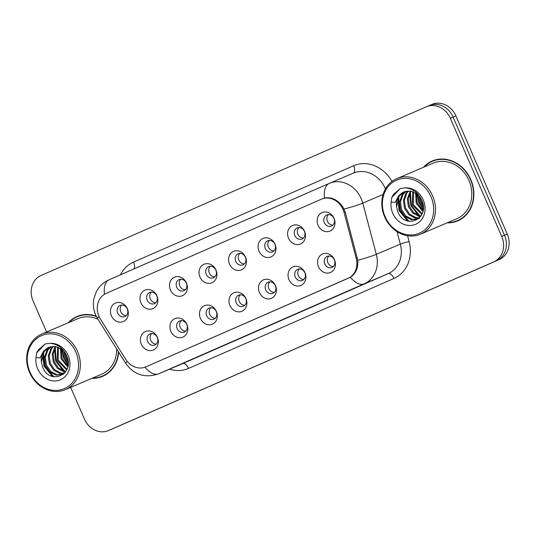 <?xml version="1.0" encoding="UTF-8"?>
<svg xmlns="http://www.w3.org/2000/svg" width="535" height="535" viewBox="0 0 535 535"><rect width="100%" height="100%" fill="white"/><g stroke="black" fill="none" stroke-linecap="round" stroke-linejoin="round"><path stroke-width="0.8" d="M186.882 324.364A10.065 8.727 66.9 0 1 182.896 337.097A10.065 8.727 66.9 0 1 170.892 331.366A10.065 8.727 66.9 0 1 174.871 318.633A10.065 8.727 66.9 0 1 186.882 324.364M177.165 328.657A6.039 5.236 -113.1 0 0 184.328 332.108A6.039 5.236 -113.1 0 0 186.762 324.457A6.039 5.236 -113.1 0 0 179.599 321A6.039 5.236 -113.1 0 0 177.165 328.657M216.401 311.444A10.065 8.727 66.9 0 1 212.422 324.17A10.065 8.727 66.9 0 1 200.418 318.439A10.065 8.727 66.9 0 1 204.397 305.712A10.065 8.727 66.9 0 1 216.401 311.444M206.691 315.73A6.039 5.236 -113.1 0 0 213.853 319.188A6.039 5.236 -113.1 0 0 216.28 311.53A6.039 5.236 -113.1 0 0 209.118 308.073A6.039 5.236 -113.1 0 0 206.691 315.73M245.926 298.517A10.065 8.727 66.9 0 1 241.947 311.243A10.065 8.727 66.9 0 1 229.936 305.512A10.065 8.727 66.9 0 1 233.915 292.785A10.065 8.727 66.9 0 1 245.926 298.517M236.216 302.803A6.039 5.236 -113.1 0 0 243.378 306.261A6.039 5.236 -113.1 0 0 245.806 298.604A6.039 5.236 -113.1 0 0 238.643 295.146A6.039 5.236 -113.1 0 0 236.216 302.803M275.445 285.59A10.065 8.727 66.9 0 1 271.466 298.323A10.065 8.727 66.9 0 1 259.462 292.591A10.065 8.727 66.9 0 1 263.441 279.858A10.065 8.727 66.9 0 1 275.445 285.59M265.734 289.876A6.039 5.236 -113.1 0 0 272.897 293.334A6.039 5.236 -113.1 0 0 275.331 285.683A6.039 5.236 -113.1 0 0 268.169 282.226A6.039 5.236 -113.1 0 0 265.734 289.876M304.97 272.663A10.065 8.727 66.9 0 1 300.991 285.396A10.065 8.727 66.9 0 1 288.987 279.665A10.065 8.727 66.9 0 1 292.966 266.932A10.065 8.727 66.9 0 1 304.97 272.663M295.26 276.956A6.039 5.236 -113.1 0 0 302.422 280.414A6.039 5.236 -113.1 0 0 304.85 272.756A6.039 5.236 -113.1 0 0 297.687 269.299A6.039 5.236 -113.1 0 0 295.26 276.956M334.495 259.742A10.065 8.727 66.9 0 1 330.516 272.469A10.065 8.727 66.9 0 1 318.506 266.738A10.065 8.727 66.9 0 1 322.485 254.011A10.065 8.727 66.9 0 1 334.495 259.742M324.778 264.029A6.039 5.236 -113.1 0 0 331.947 267.487A6.039 5.236 -113.1 0 0 334.375 259.829A6.039 5.236 -113.1 0 0 327.213 256.372A6.039 5.236 -113.1 0 0 324.778 264.029M157.357 337.291A10.065 8.727 66.9 0 1 153.378 350.024A10.065 8.727 66.9 0 1 141.367 344.286A10.065 8.727 66.9 0 1 145.346 331.56A10.065 8.727 66.9 0 1 157.357 337.291M147.647 341.577A6.039 5.236 -113.1 0 0 154.809 345.035A6.039 5.236 -113.1 0 0 157.237 337.378A6.039 5.236 -113.1 0 0 150.074 333.92A6.039 5.236 -113.1 0 0 147.647 341.577M156.922 295.875A10.065 8.727 66.9 0 1 152.936 308.601A10.065 8.727 66.9 0 1 140.932 302.87A10.065 8.727 66.9 0 1 144.911 290.144A10.065 8.727 66.9 0 1 156.922 295.875M147.205 300.162A6.039 5.236 -113.1 0 0 154.368 303.619A6.039 5.236 -113.1 0 0 156.802 295.962A6.039 5.236 -113.1 0 0 149.639 292.505A6.039 5.236 -113.1 0 0 147.205 300.162M186.441 282.948A10.065 8.727 66.9 0 1 182.462 295.681A10.065 8.727 66.9 0 1 170.458 289.95A10.065 8.727 66.9 0 1 174.437 277.217A10.065 8.727 66.9 0 1 186.441 282.948M176.731 287.235A6.039 5.236 -113.1 0 0 183.893 290.692A6.039 5.236 -113.1 0 0 186.32 283.035A6.039 5.236 -113.1 0 0 179.158 279.584A6.039 5.236 -113.1 0 0 176.731 287.235M215.966 270.021A10.065 8.727 66.9 0 1 211.987 282.754A10.065 8.727 66.9 0 1 199.976 277.023A10.065 8.727 66.9 0 1 203.955 264.29A10.065 8.727 66.9 0 1 215.966 270.021M206.256 274.315A6.039 5.236 -113.1 0 0 213.418 277.772A6.039 5.236 -113.1 0 0 215.846 270.115A6.039 5.236 -113.1 0 0 208.683 266.657A6.039 5.236 -113.1 0 0 206.256 274.315M245.491 257.101A10.065 8.727 66.9 0 1 241.506 269.827A10.065 8.727 66.9 0 1 229.502 264.096A10.065 8.727 66.9 0 1 233.481 251.37A10.065 8.727 66.9 0 1 245.491 257.101M235.774 261.388A6.039 5.236 -113.1 0 0 242.937 264.845A6.039 5.236 -113.1 0 0 245.371 257.188A6.039 5.236 -113.1 0 0 238.209 253.73A6.039 5.236 -113.1 0 0 235.774 261.388M275.01 244.174A10.065 8.727 66.9 0 1 271.031 256.907A10.065 8.727 66.9 0 1 259.027 251.176A10.065 8.727 66.9 0 1 263.006 238.443A10.065 8.727 66.9 0 1 275.01 244.174M265.3 248.461A6.039 5.236 -113.1 0 0 272.462 251.918A6.039 5.236 -113.1 0 0 274.89 244.261A6.039 5.236 -113.1 0 0 267.727 240.81A6.039 5.236 -113.1 0 0 265.3 248.461M304.535 231.247A10.065 8.727 66.9 0 1 300.556 243.98A10.065 8.727 66.9 0 1 288.546 238.249A10.065 8.727 66.9 0 1 292.525 225.516A10.065 8.727 66.9 0 1 304.535 231.247M294.825 235.54A6.039 5.236 -113.1 0 0 301.987 238.998A6.039 5.236 -113.1 0 0 304.415 231.341A6.039 5.236 -113.1 0 0 297.253 227.883A6.039 5.236 -113.1 0 0 294.825 235.54M334.054 218.327A10.065 8.727 66.9 0 1 330.075 231.053A10.065 8.727 66.9 0 1 318.071 225.322A10.065 8.727 66.9 0 1 322.05 212.596A10.065 8.727 66.9 0 1 334.054 218.327M324.344 222.613A6.039 5.236 -113.1 0 0 331.506 226.071A6.039 5.236 -113.1 0 0 333.94 218.414A6.039 5.236 -113.1 0 0 326.778 214.956A6.039 5.236 -113.1 0 0 324.344 222.613M127.397 308.802A10.065 8.727 66.9 0 1 123.418 321.528A10.065 8.727 66.9 0 1 111.407 315.797A10.065 8.727 66.9 0 1 115.386 303.071A10.065 8.727 66.9 0 1 127.397 308.802M117.687 313.089A6.039 5.236 -113.1 0 0 124.849 316.546A6.039 5.236 -113.1 0 0 127.276 308.889A6.039 5.236 -113.1 0 0 120.114 305.431A6.039 5.236 -113.1 0 0 117.687 313.089M185.745 331.165A6.039 5.236 66.9 0 1 180.248 327.346A6.039 5.236 66.9 0 1 181.258 320.632M215.271 318.238A6.039 5.236 66.9 0 1 209.767 314.419A6.039 5.236 66.9 0 1 210.783 307.712M244.789 305.318A6.039 5.236 66.9 0 1 239.292 301.493A6.039 5.236 66.9 0 1 240.309 294.785M274.315 292.391A6.039 5.236 66.9 0 1 268.811 288.566A6.039 5.236 66.9 0 1 269.827 281.858M303.833 279.464A6.039 5.236 66.9 0 1 298.336 275.645A6.039 5.236 66.9 0 1 299.353 268.931M333.358 266.537A6.039 5.236 66.9 0 1 327.861 262.718A6.039 5.236 66.9 0 1 328.871 256.011M156.22 344.092A6.039 5.236 66.9 0 1 150.723 340.267A6.039 5.236 66.9 0 1 151.739 333.559M155.785 302.676A6.039 5.236 66.9 0 1 150.288 298.851A6.039 5.236 66.9 0 1 151.298 292.143M185.311 289.749A6.039 5.236 66.9 0 1 179.807 285.924A6.039 5.236 66.9 0 1 180.823 279.216M214.829 276.822A6.039 5.236 66.9 0 1 209.332 273.004A6.039 5.236 66.9 0 1 210.349 266.29M244.355 263.895A6.039 5.236 66.9 0 1 238.851 260.077A6.039 5.236 66.9 0 1 239.867 253.369M273.873 250.975A6.039 5.236 66.9 0 1 268.376 247.15A6.039 5.236 66.9 0 1 269.393 240.442M303.399 238.048A6.039 5.236 66.9 0 1 297.901 234.23A6.039 5.236 66.9 0 1 298.918 227.515M332.924 225.121A6.039 5.236 66.9 0 1 327.42 221.303A6.039 5.236 66.9 0 1 328.436 214.595M126.26 315.596A6.039 5.236 66.9 0 1 120.763 311.778A6.039 5.236 66.9 0 1 121.779 305.064M100.433 319.127A18.116 15.709 66.9 0 1 98.962 316.339A18.116 15.709 66.9 0 1 106.124 293.427L321.415 199.174A18.116 15.709 66.9 0 1 321.542 199.12A18.116 15.709 66.9 0 1 344.065 212.469L356.216 258.425A18.116 15.709 66.9 0 1 348.017 278.361L145.881 366.856A18.116 15.709 66.9 0 1 145.754 366.91A18.116 15.709 66.9 0 1 125.738 359.326L100.433 319.127M91.98 378.319A32.548 28.215 -113.1 0 0 102.586 376.359A32.548 28.215 -113.1 0 0 118.67 352.104M100.854 376.667A32.548 28.215 -113.1 0 0 103.803 375.804M447.113 222.848A32.548 28.215 -113.1 0 0 457.713 220.888A32.548 28.215 -113.1 0 0 470.807 179.626A32.548 28.215 -113.1 0 0 432.206 161.002A32.548 28.215 -113.1 0 0 423.446 167.281M455.981 221.196A32.548 28.215 -113.1 0 0 458.93 220.333M322.09 198.886L324.558 198.024C331.62 196.84 337.679 199.729 342.728 206.697L345.189 211.987L357.768 260.244C358.31 267.975 355.829 273.646 350.325 277.264L146.001 366.803M113.728 428.314A20.129 17.454 -113.1 0 0 113.868 428.254A20.129 17.454 -113.1 0 0 114.008 428.194L499.295 259.522A20.129 17.454 -113.1 0 0 507.254 234.062L455.88 115.908L453.112 117.085A20.129 17.454 -113.1 0 0 429.237 105.562A20.129 17.454 -113.1 0 0 429.097 105.622A20.129 17.454 -113.1 0 1 429.237 105.562A20.129 17.454 -113.1 0 1 453.112 117.085L504.485 235.239L453.112 117.085L450.343 118.268A20.129 17.454 -113.1 0 0 426.469 106.746A20.129 17.454 -113.1 0 0 426.328 106.806L41.034 275.478A20.129 17.454 -113.1 0 0 33.076 300.938L46.585 332.008M499.295 259.522L496.527 260.699A20.129 17.454 -113.1 0 0 504.485 235.239A20.129 17.454 -113.1 0 1 496.527 260.699L111.24 429.378L493.758 261.882A20.129 17.454 -113.1 0 0 501.716 236.416L450.343 118.268M110.959 429.498A20.129 17.454 -113.1 0 0 111.099 429.438A20.129 17.454 -113.1 0 0 111.24 429.378A20.129 17.454 -113.1 0 1 111.099 429.438L108.324 430.615A20.129 17.454 -113.1 0 0 108.465 430.555L493.758 261.882M96.213 316.172A32.548 28.215 -113.1 0 0 77.08 316.473A32.548 28.215 -113.1 0 0 68.319 322.752M70.674 387.393L84.45 419.092A20.129 17.454 -113.1 0 0 108.324 430.615M433.457 160.507A32.548 28.215 -113.1 0 0 430.789 162.038M78.331 315.978A32.548 28.215 -113.1 0 0 75.662 317.509M455.88 115.908A20.129 17.454 -113.1 0 0 432.006 104.385A20.129 17.454 -113.1 0 0 431.865 104.445M81.273 315.115A32.207 27.92 -113.1 0 0 79.675 315.73L77.214 316.78A32.207 27.92 -113.1 0 0 69.062 322.438M96.42 316.586A32.207 27.92 -113.1 0 0 77.214 316.78M98.005 319.281A30.194 26.175 -113.1 0 0 78.003 318.633L41.683 334.094A30.194 26.175 -113.1 0 0 29.539 372.38A30.194 26.175 -113.1 0 0 65.35 389.661A30.194 26.175 -113.1 0 0 77.495 351.381A30.194 26.175 -113.1 0 0 41.683 334.094M75.816 352.11A28.857 25.011 -113.1 0 0 41.396 335.679A28.857 25.011 -113.1 0 0 29.987 372.173A28.857 25.011 -113.1 0 0 64.407 388.604A28.857 25.011 -113.1 0 0 75.816 352.11M49.508 347.128A15.167 13.148 -113.1 0 0 48.805 347.402A15.167 13.148 -113.1 0 0 41.442 362.202L42.506 366.716C49.421 386.17 75.261 374.446 66.801 356.063C63.371 348.425 57.9 344.186 50.39 343.336L45.154 343.938L36.627 352.993L36.019 357.547L40.038 357.882L43.683 350.967L50.002 346.974L55.673 346.613L63.311 350.191M68.126 362.329L64.989 357.139L63.832 350.833M67.958 360.456L65.965 356.725L64.909 352.358M67.711 366.923L61.084 358.804L60.502 348.258M67.898 365.993L62.06 358.383L61.271 348.7M66.694 369.879L57.171 360.47L57.686 347.075M66.975 369.23L58.154 360.048L58.362 347.295M65.451 372.032L63.879 371.818L57.579 368.521L53.266 362.128L52.183 354.33L55.152 346.54M65.772 371.551L58.556 368.1L54.242 361.713L53.159 353.916L55.767 346.627M64.193 373.55L59.967 373.483L53.667 370.187L49.354 363.793L48.27 355.996L50.792 348.833L52.818 346.486M64.488 373.229L60.943 373.069L54.644 369.765L50.337 363.379L49.247 355.581L51.768 348.419L53.386 346.459M63.979 373.758L62.468 374.56L56.061 375.149L49.762 371.845L45.448 365.459L44.365 357.661L46.886 350.499L50.658 346.8M63.685 374.039L62.468 374.56M62.949 374.333L57.038 374.734L50.738 371.43L46.425 365.044L45.341 357.246L47.862 350.084L51.179 346.693M41.442 362.202L43.95 351.749L49.187 347.242M65.35 389.661L101.663 374.199A30.194 26.175 -113.1 0 0 116.663 348.92M92.722 378.004A32.207 27.92 -113.1 0 0 102.452 376.052A32.207 27.92 -113.1 0 0 118.395 351.669M102.452 376.052L104.913 375.002A32.207 27.92 -113.1 0 0 106.465 374.273M52.524 376.513L43.984 366.127L42.76 353.876M63.518 371.049L55.707 361.132L54.49 348.88M68.045 364.923L63.525 357.808L61.94 349.134M36.627 352.993L38.333 349.823L45.375 343.851M53.955 376.841L44.472 365.92L43.529 352.411M64.916 371.417L56.195 360.924L55.252 347.416M68.105 364.248L64.013 357.594L62.421 349.482M436.399 159.644A32.207 27.92 -113.1 0 0 434.801 160.259L432.34 161.309A32.207 27.92 -113.1 0 0 424.188 166.967M447.855 222.533A32.207 27.92 -113.1 0 0 457.579 220.58A32.207 27.92 -113.1 0 0 470.539 179.747A32.207 27.92 -113.1 0 0 432.34 161.309M420.477 234.19L456.79 218.728A30.194 26.175 -113.1 0 0 468.941 180.442A30.194 26.175 -113.1 0 0 433.129 163.162L396.816 178.623A30.194 26.175 -113.1 0 0 384.665 216.909A30.194 26.175 -113.1 0 0 420.477 234.19A30.194 26.175 -113.1 0 0 432.628 195.91A30.194 26.175 -113.1 0 0 396.816 178.623M430.942 196.639A28.857 25.011 -113.1 0 0 396.522 180.208A28.857 25.011 -113.1 0 0 385.113 216.702A28.857 25.011 -113.1 0 0 419.534 233.133A28.857 25.011 -113.1 0 0 430.942 196.639M404.634 191.657A15.167 13.148 -113.1 0 0 403.932 191.931A15.167 13.148 -113.1 0 0 396.569 206.731L397.632 211.245C404.547 230.699 430.387 218.975 421.928 200.592C418.497 192.954 413.027 188.715 405.517 187.865L400.28 188.467L391.754 197.522L391.145 202.076L395.164 202.411L398.809 195.496L405.129 191.503L410.8 191.142L418.437 194.72M423.252 206.858L420.122 201.668L418.958 195.362M423.085 204.985L421.098 201.254L420.035 196.887M422.837 211.452L416.21 203.333L415.628 192.787M423.024 210.522L417.186 202.912L416.397 193.229M421.821 214.408L412.304 204.999L412.813 191.604M422.108 213.759L413.281 204.577L413.488 191.824M420.577 216.561L419.005 216.347L412.706 213.05L408.392 206.657L407.309 198.859L410.278 191.069M420.905 216.08L413.682 212.629L409.369 206.242L408.285 198.445L410.893 191.155M419.32 218.073L415.093 218.012L408.8 214.716L404.487 208.322L403.397 200.525L405.918 193.362L407.951 191.015M419.614 217.758L416.069 217.598L409.777 214.294L405.463 207.908L404.38 200.11L406.901 192.948L408.513 190.988M419.106 218.287L417.594 219.083L411.188 219.678L404.888 216.374L400.575 209.987L399.491 202.19L402.012 195.028L405.784 191.329M418.811 218.561L417.594 219.083M418.076 218.862L412.164 219.263L405.864 215.959L401.551 209.573L400.468 201.775L402.989 194.613L406.306 191.222M396.569 206.731L399.083 196.278L404.313 191.771M457.579 220.58L460.04 219.531A32.207 27.92 -113.1 0 0 461.598 218.802M407.65 221.042L399.11 210.656L397.886 198.405M418.651 215.578L410.84 205.661L409.616 193.409M423.172 209.452L418.651 202.337L417.066 193.663M391.754 197.522L393.459 194.352L400.501 188.38M409.081 221.37L399.598 210.449L398.655 196.94M420.042 215.946L411.328 205.453L410.385 191.945M423.232 208.777L419.146 202.123L417.547 194.011M145.881 366.856L146.49 366.595M348.017 278.361L348.626 278.1M356.216 258.425L357.347 257.944M344.065 212.469L345.195 211.987M120.428 274.829A33.551 29.084 66.9 0 1 133.536 262.09L353.628 165.736A6.708 3.344 -113.6 0 1 353.281 173.173M353.628 165.736A33.551 29.084 66.9 0 1 391.968 181.439M385.447 188.962A26.844 23.266 -113.1 0 0 385.247 188.48A26.844 23.266 -113.1 0 0 353.414 173.119L329.406 183.338A26.844 23.266 66.9 0 1 361.239 198.706A26.844 23.266 66.9 0 1 362.777 203.119L376.319 254.332A26.844 23.266 66.9 0 1 364.168 283.858L158.734 373.798A23.486 11.71 -113.6 0 1 144.918 367.231M329.112 183.465L109.133 279.772A23.486 11.71 66.4 0 0 109.08 279.798C103.195 282.46 98.835 286.68 96.006 292.438L93.859 298.925C92.836 304.455 93.431 309.792 95.631 314.921L97.564 318.586A23.486 2.133 -32.2 0 1 99.055 316.553M324.558 198.024A23.486 11.71 -113.6 0 1 329.165 183.445L109.08 279.798A23.486 11.71 66.4 0 0 104.459 294.297M350.325 277.264A23.486 11.71 66.4 0 0 364.168 283.858L388.176 273.639A26.844 23.266 -113.1 0 0 400.32 244.107L397.023 231.648M357.768 260.244A23.486 1.933 -14.8 0 0 376.319 254.332L400.32 244.107A6.708 0.555 165.2 0 1 409.114 241.566A33.551 29.084 66.9 0 1 393.927 278.481L188.494 368.414A33.551 29.084 66.9 0 1 169.575 369.183M97.564 318.586L125.765 363.379A23.486 2.133 -32.2 0 1 127.216 361.379M188.494 368.414A6.708 3.344 -113.6 0 0 182.743 363.573L158.734 373.798A26.844 23.266 66.9 0 1 158.554 373.878L182.555 363.653A26.844 23.266 -113.1 0 0 182.743 363.573L388.176 273.639A6.708 3.344 -113.6 0 1 393.927 278.481M344.092 209.071A23.486 1.933 -14.8 0 0 362.777 203.119L383.107 194.459M407.563 235.721L409.114 241.566M108.465 430.555L114.008 428.194M501.716 236.416L507.254 234.062M133.536 262.09A6.708 3.344 -113.6 0 1 133.897 268.931M36.019 357.547A19.193 16.638 -113.1 0 0 37.657 368.816A19.193 16.638 -113.1 0 0 60.555 379.743A19.193 16.638 -113.1 0 0 68.146 355.467A19.193 16.638 -113.1 0 0 50.39 343.336M391.145 202.076A19.193 16.638 -113.1 0 0 392.784 213.345A19.193 16.638 -113.1 0 0 415.682 224.272A19.193 16.638 -113.1 0 0 423.272 199.996A19.193 16.638 -113.1 0 0 405.517 187.865M145.754 366.91L146.429 366.622M321.542 199.12L322.832 198.572M125.765 363.379C134.024 374.848 144.952 378.352 158.554 373.878M426.469 106.746L432.006 104.385M113.868 428.254L111.099 429.438M48.805 347.402L50.002 346.974M403.932 191.931L405.129 191.503"/></g></svg>
